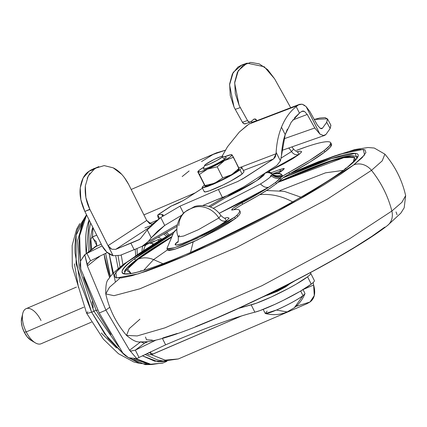 <?xml version="1.0" encoding="UTF-8"?>
<svg xmlns="http://www.w3.org/2000/svg" width="427" height="427" viewBox="0 0 427 427"><rect width="100%" height="100%" fill="white"/><g stroke="black" fill="none" stroke-linecap="round" stroke-linejoin="round"><path stroke-width="0.64" d="M287.157 311.934L276.413 310.05L265.439 313.535L267.11 311.096M203.487 168.878A12.714 1.361 -26.6 0 0 212.721 165.703A12.714 1.361 -26.6 0 0 225.098 158.759L221.912 157.382L216.713 160.563L209.758 163.947L205.109 165.548L204.613 165.324L205.499 164.427L214.215 159.436L220.497 156.741L222.302 156.261L222.798 156.485L221.912 157.382L225.21 158.993L226.321 157.873M205.499 164.427A10.173 1.089 153.4 0 1 214.37 159.367A10.173 1.089 153.4 0 1 222.398 156.25M265.503 313.551A22.247 2.381 -26.6 0 0 276.413 310.05L287.152 311.94L294.358 307.707C299.119 304.003 302.647 299.354 304.937 293.755L303.01 295.681L294.358 307.707L303.01 295.681L300.896 291.47M300.677 291.027L303.01 295.681C296.653 300.192 287.787 304.979 276.413 310.05A22.247 2.381 -26.6 0 0 303.01 295.681M238.757 167.822L240.833 167.363L241.922 167.854L239.979 169.818L242.104 174.056L239.979 169.818L228.61 176.789L213.388 184.186L207.175 186.631L203.225 187.683L202.142 187.197L204.325 185.046M205.467 186.257A19.071 2.039 -26.6 0 0 214.621 183.236A19.071 2.039 -26.6 0 0 237.417 170.917L239.04 168.382L231.669 174.648L222.75 177.91A22.023 2.354 153.4 0 1 222.745 177.91L214.621 183.236L204.981 185.537L205.013 186.113L207.96 185.761L221.074 180.274L233.409 173.608L237.417 170.917A19.071 2.039 -26.6 0 0 238.992 169.423M197.765 171.846L205.013 186.113L197.92 171.958A19.071 2.039 153.4 0 1 198.032 171.446A19.071 2.039 153.4 0 1 199.569 170.005A19.071 2.039 153.4 0 1 204.031 167.037L199.569 170.005L197.92 171.958L199.425 174.435L207.549 169.108L217.188 166.808L224.559 160.541L233.478 157.285L231.989 154.825L239.04 168.382L233.478 157.285L239.04 168.382L237.417 170.917L239.083 169.236M231.962 154.793L231.541 154.67M205.013 186.113L199.425 174.435L204.981 185.537L214.621 183.236L222.745 177.91L217.188 166.808L224.559 160.541L233.478 157.285L239.056 168.948L239.04 168.382L231.669 174.648L222.75 177.91L217.188 166.808L222.745 177.91A22.023 2.354 -26.6 0 0 222.75 177.91L217.188 166.808L207.549 169.108L200.887 171.633L197.941 171.985L199.425 174.435L207.549 169.108L214.002 166.146L226.337 159.479L230.34 156.789L232.005 155.108L231.076 154.686L224.415 156.832A19.071 2.039 153.4 0 1 231.514 154.665A19.071 2.039 153.4 0 1 225.755 159.831A19.071 2.039 153.4 0 1 207.549 169.108A19.071 2.039 153.4 0 1 197.941 171.985L197.92 171.958M203.588 168.921L204.213 169.204L206.471 168.601L214.317 165.228L222.542 160.787L225.098 158.759A12.714 1.361 153.4 0 1 213.388 165.388A12.714 1.361 153.4 0 1 203.668 168.969M239.979 169.818C233.66 174.323 224.794 179.11 213.388 184.186L202.483 187.683M204.602 191.926A22.247 2.381 -26.6 0 0 221.608 185.654A22.247 2.381 -26.6 0 0 242.104 174.056L244.03 171.766M204.261 191.435L205.35 191.926L209.299 190.869L223.038 184.971L230.735 181.027L242.104 174.056M221.912 157.382A10.173 1.089 153.4 0 1 212.011 162.933A10.173 1.089 153.4 0 1 204.624 165.479M203.78 169.204A12.714 1.361 -26.6 0 0 213.5 165.623A12.714 1.361 -26.6 0 0 225.21 158.993M110.961 334.49L96.305 310.552L97.73 309.943L96.305 310.552L110.956 334.48M136.08 358.691L149.888 364.295L162.719 363.094L167 361.258M166.466 361.253L154.691 361.167L142.33 355.787L157.995 361.765L166.525 361.258M93.908 311.251L118.546 346.655L93.908 311.251L91.65 312.222L104.759 333.93L124.353 354.832L108.106 338.349L91.65 312.222L80.057 282.338L75.104 253.254C74.666 244.079 75.472 236.126 77.533 229.39L86.526 214.749L76.134 235.17L76.113 263.801L91.65 312.222L93.908 311.251L79.091 267.329L77.543 240.561L84.402 218.581L77.543 240.561L79.091 267.329L93.908 311.251A28.604 3.058 -26.6 0 0 96.096 310.141M134.019 358.861L146.653 363.532L134.019 358.861M151.553 364.541L145.249 364.621L127.385 357.068L139.592 363.345L151.505 364.535M86.644 313.253A14.304 1.532 -26.6 0 0 91.57 312.068A14.304 1.532 153.4 0 1 86.644 313.253A14.304 1.532 153.4 0 1 87.887 311.795M146.925 353.476L148.804 354.778L146.851 353.513L148.804 354.778L150.181 354.698L148.804 354.778M267.339 295.276L277.449 291.299L285.674 286.853L289.132 284.387L267.403 295.265M94.041 247.665L84.477 254.988L80.522 261.052L80.046 265.055L80.762 269.021L99.245 313.002L105.912 310.141L87.391 266.026L84.765 254.78L80.522 261.052L80.762 269.021L99.245 313.002L122.816 352.996L128.228 357.495M148.735 352.59L153.058 353.951M295.97 306.383L310.002 302.006L314.272 295.591L313.637 285.006C315.815 292.965 314.603 298.628 310.002 302.006L306.778 303.8L178.315 358.952L165.382 360.228L151.446 354.736L150.181 354.698L151.388 354.661L164.897 360.142L178.315 358.952L163.424 361.077L157.349 359.897L145.031 354.421M99.011 256.483L99.08 256.963M109.659 277.635L104.049 254.044A78.904 37.768 -113.2 0 0 109.659 277.635M100.057 255.97L87.391 266.026L105.912 310.141A428.532 45.854 -26.6 0 0 109.776 307.221A428.532 45.854 153.4 0 1 105.912 310.141L129.562 350.241L139.442 342.79M310.675 273.216L314.352 280.56A35.441 3.79 -26.6 0 1 311.256 284.152L307.579 276.808A35.441 3.79 -26.6 0 0 310.653 273.179A302.444 32.361 -26.6 0 0 310.285 272.698A302.444 32.361 153.4 0 1 310.653 273.179A35.441 3.79 153.4 0 1 310.675 273.216A35.441 3.79 153.4 0 1 307.579 276.808L296.231 284.126L288.39 288.487L271.241 297.011L256.355 303.223L238.303 308.47L251.183 304.846L254.86 312.196C233.809 317.571 204.063 328.448 165.617 344.824L139.277 357.356L165.617 344.824C184.507 336.754 201.56 329.938 216.783 324.371C232.005 318.804 244.698 314.747 254.86 312.196A35.441 3.79 -26.6 0 0 283.523 300.24A35.441 3.79 -26.6 0 0 311.256 284.152L307.579 276.808A35.441 3.79 153.4 0 1 279.845 292.89A35.441 3.79 153.4 0 1 251.183 304.846L254.86 312.196L260.032 310.568L274.919 304.36L283.523 300.24L299.914 291.47L311.256 284.152C313.669 282.295 314.694 281.083 314.331 280.523M92.985 227.655L92.51 236.964L96.742 235.149L92.424 236.878L92.985 227.655M143.915 214.893L195.107 192.913L143.915 214.893M201.528 161.593L213.073 154.457L225.365 150.224L216.51 152.834L131.185 189.465M128.97 357.815L136.736 358.563L139.021 357.49L135.338 350.135L139.021 357.49L139.277 357.356L136.736 358.563L131.169 352.083L130.646 351.037L132.642 350.711L130.513 351.159L131.169 352.083L130.646 351.037L129.562 350.241L105.912 310.141L99.245 313.002L122.816 352.996L125.49 355.808L128.97 357.815L136.736 358.563L129.562 350.241L140.889 341.68M102.112 245.872L87.156 253.28L96.032 246.459L101.274 244.207L96.032 246.459L96.86 245.701L96.032 246.459A11.123 9.778 -128 0 0 94.02 247.676A11.123 9.778 52 0 1 96.032 246.459L87.156 253.28L102.112 245.872M149.359 223.561L157.115 220.231L149.359 223.561M313.637 285.006L303.389 289.41L313.637 285.006L313.119 282.594L313.637 285.006M151.436 354.645L241.602 315.937L151.446 354.736L150.64 353.476L150.646 351.661M165.617 344.824L162.431 338.456L165.617 344.824M182.18 176.564L189.124 170.976M107.31 252.506L90.588 260.764L86.905 253.414L87.156 253.28L84.765 254.78L86.905 253.414L90.588 260.764L107.31 252.506M135.594 350.012L155.759 340.202L135.338 350.135L144.475 343.191L148.057 341.653L144.475 343.191L135.594 350.012M87.204 264.676L86.83 263.539L87.204 264.676L88.608 262.776L87.354 264.585L84.765 254.78L84.477 254.988M91.357 246.24L90.786 238.917L91.383 249.726L90.786 238.917L92.467 236.98L90.786 238.917L91.757 249.437M94.073 247.633A11.123 9.688 43.5 0 1 96.86 245.701L96.347 241.895L93.187 238.746L92.51 236.964L96.86 245.701A11.123 9.688 -136.5 0 0 94.191 247.511M147 341.781L144.475 343.191L141.081 342.011L144.475 343.191M90.182 261.036L88.608 262.776M100.046 255.976L98.648 257.326L98.44 256.771L98.466 257.47M116.571 347.989L101.268 333.033M78.467 287.499L74.437 263.854M163.29 362.849L151.532 364.541L136.074 358.696M96.305 310.552L84.359 279.765L83.607 276.979L96.305 310.552M80.409 261.484L79.257 249.795C78.803 240.342 79.641 232.149 81.76 225.21L86.606 214.909L79.641 235.757L80.415 261.463M86.249 253.787L89.094 219.873L88.224 222.435C86.105 229.374 85.267 237.567 85.72 247.019L86.233 253.665M90.327 250.537L90.316 250.27C89.905 241.687 90.663 234.247 92.59 227.943M118.076 255.928L120.051 267.121L118.071 255.928M122.923 264.809L121.215 254.93L122.923 264.809M118.215 268.674L115.754 256.077L118.215 268.679M112.819 273.814L109.184 253.894L115.37 281.857M105.608 253.307L109.472 273.477L110.401 276.637L105.608 253.302M166.477 236.27L163.856 233.975L166.471 236.27M137.014 248.493L137.286 254.481L137.019 248.493M141.913 251.412L142.559 246.101L141.919 251.412M158.337 237.145L161.737 239.077L158.332 237.145M167.811 235.485L165.329 233.131L167.811 235.485M135.188 249.251L135.685 255.565L135.188 249.251M132.642 350.711L135.338 350.135M304.83 105.496L302.124 104.188L298.59 104.845A147.539 15.788 153.4 0 1 297.731 105.464L296.205 106.627L299.466 113.128L300.982 111.965A147.539 15.788 -26.6 0 0 301.841 111.346L304.488 111.42L307.221 114.452L314.79 127.977L319.882 134.062L306.122 106.579L309.901 111.618L317.4 125.132L309.901 111.618L306.122 106.579L319.882 134.062L323.404 135.551L325.913 134.5L330.172 128.474L326.719 122.261L322.454 128.207L321.12 128.676L322.454 128.207L320.207 128.313L317.4 125.132L320.207 128.313M302.177 111.143L303.736 111.079M186.796 198.331L202.494 188.2A309.724 33.141 153.4 0 0 186.796 198.331L182.841 200.749L186.796 198.331M241.613 179.532L244.991 177.483L237.738 181.507L218.405 189.487L237.738 181.507L244.991 177.483L273.563 158.972L275.34 156.885L276.072 153.747L240.054 167.496L276.072 153.747L273.563 158.972L243.39 170.49L273.563 158.972L241.618 179.532M226.71 195.721A710.069 75.979 153.4 0 1 208.766 206.39A710.069 75.979 -26.6 0 0 226.71 195.721L243.694 186.871L248.242 183.978A9601.832 1027.389 -26.6 0 1 276.819 165.473L280.416 160.899L281.452 155.796L280.416 160.899L276.136 152.354C276.669 143.114 278.447 134.729 281.478 127.198C278.447 134.729 276.669 143.114 276.136 152.354L276.072 153.747L276.136 152.354L280.416 160.899L276.819 165.473L248.242 183.978C239.819 189.444 232.64 193.356 226.71 195.721L202.974 205.424L222.382 197.423L218.405 189.487L179.997 206.15L160.739 217.503L153.661 223.225L147.272 229.907L140.654 238.389L138.935 239.771L139.682 239.35L115.68 249.363L149.626 227.255L115.68 249.363L130.886 243.182L134.137 249.678L120.377 255.277L113.107 255.709L108.362 246.235L110.924 248.802M151.393 225.419L144.913 227.922L151.393 225.419M151.371 224.511L153.928 222.979L151.371 224.511M162.97 215.977L163.215 215.507L161.716 214.455L158.374 214.578L171.419 205.985L182.841 200.749L178.502 202.969A23.154 2.477 -26.6 0 1 171.419 205.985L170.64 206.385M252.288 122.597L298.59 104.845L297.731 105.464L248.973 124.076L298.596 104.839M287.355 129.2L285.204 134.638C283.224 139.907 281.969 146.963 281.452 155.796L285.204 134.638L281.478 127.198L285.204 134.638L291.209 122.213L299.466 113.128L296.205 106.627C290.002 111.452 285.092 118.311 281.478 127.198C285.092 118.311 290.002 111.452 296.205 106.627L297.731 105.464L248.973 124.076L239.339 132.044L227.543 146.701L222.045 156.298L227.543 146.701L239.339 132.044L247.409 125.143M250.959 122.955L299.541 104.327L302.124 104.188L306.122 106.579M330.834 125.116L327.44 118.807L314.251 119.453L319.615 118.044L325.112 117.59L327.541 119.037L326.719 122.261L322.454 128.207L321.867 128.628L320.832 128.607M124.118 177.152L128.602 184.315L146.717 220.481L108.047 245.664L89.83 209.278L85.886 197.594L85.331 185.9L88.24 175.951L94.18 169.257L96.054 168.041L104.172 165.601L113.208 167.843L121.791 174.413M150.016 223.972L146.717 220.481L128.602 184.315C124.161 176.1 119.026 170.608 113.208 167.843M94.105 168.441L89.115 171.206L83.153 177.942L80.249 187.955L80.852 199.719L84.866 211.44L102.133 245.915L84.866 211.44L89.91 209.502L113.043 255.693L106.825 252.09L102.133 245.915C104.77 250.868 108.405 254.129 113.043 255.693L89.83 209.278C86.211 202.131 84.711 194.333 85.331 185.9M93.62 169.642L96.054 168.041L90.951 170.01L89.115 171.206L94.18 169.257L89.115 171.206C84.381 174.163 81.424 179.746 80.249 187.955C79.385 195.07 80.922 202.894 84.866 211.44L89.83 209.278L108.047 245.664L146.717 220.481L152.167 224.65M222.382 197.423L218.405 189.487L179.997 206.15L183.583 213.313L179.997 206.15L160.739 217.503L164.715 225.435L182.009 215.037L164.715 225.435L160.739 217.503L147.272 229.907L151.243 237.839L164.715 225.435L157.638 231.162L151.243 237.839L147.272 229.907L140.654 238.389L138.935 239.771A54.608 5.845 153.4 0 1 130.886 243.182L134.137 249.678A54.608 5.845 -26.6 0 0 142.191 246.272L148.276 241.468L151.243 237.839L148.276 241.468A710.069 75.979 -26.6 0 0 177.37 224.757A710.069 75.979 153.4 0 1 148.276 241.468L145.474 244.276M157.787 216.377L157.814 214.941L159.533 218.368L157.814 214.941L158.374 214.578L161.716 214.455L162.602 216.222L161.716 214.455L163.231 214.893L162.965 215.977M158.732 218.966L157.974 217.039M249.742 123.574L248.973 124.076M111.735 249.213L115.68 249.363L111.735 249.213L108.047 245.664M294.497 117.863L299.466 113.128M143.499 245.616L142.191 246.272A54.608 5.845 153.4 0 1 134.137 249.678L120.377 255.277L113.107 255.709L108.362 246.235M330.914 125.292L330.172 128.474L325.913 134.5L324.659 135.391M304.488 111.42L307.221 114.452L292.783 119.987L307.221 114.452L314.79 127.977L283.928 138.828L314.79 127.977L319.882 134.062L323.565 135.556M301.841 111.346A147.539 15.788 153.4 0 1 300.982 111.965M251.311 121.332L252.005 122.266L257.075 120.51L254.316 118.936L250.75 121.802A3.176 2.162 -109.1 0 1 250.238 122.09A3.176 2.162 -109.1 0 1 247.516 120.515L240.31 107.583A31.785 21.596 -109.1 0 1 239.056 105.154L234.642 83.062L238.293 70.61L247.052 63.148L264.244 66.74L274.577 78.781L290.696 107.716L274.577 78.781L267.681 69.649L259.306 63.906L250.665 62.379L243 65.294L237.417 72.222L234.717 82.165L235.293 93.7L239.056 105.154A31.785 21.596 70.9 0 0 240.31 107.583L247.516 120.515L249.09 122.021L250.75 121.802L253.83 119.213L255.495 118.994L257.075 120.51L252.005 122.266L252.138 122.501L251.306 121.337M247.052 63.148L241.981 64.899L233.222 72.366L229.571 84.818L233.985 106.91A31.785 21.596 70.9 0 0 235.245 109.339L240.31 107.583L235.245 109.339L242.445 122.271L247.516 120.515L242.445 122.271A3.176 2.162 70.9 0 0 245.167 123.841M242.339 64.776L237.935 67.044L232.352 73.972L229.651 83.922L230.222 95.451L233.985 106.91L235.245 109.339L242.445 122.271L244.025 123.777L245.68 123.558M139.448 239.51L138.935 239.771M96.054 168.041L98.829 166.615L90.951 170.01L96.054 168.041M87.161 178.289L89.787 173.469M157.974 217.028L157.686 215.619M158.374 214.578L157.814 214.941L158.374 214.578A308.854 33.044 153.4 0 1 171.419 205.985M327.445 118.818L326.719 122.261L330.172 128.474L330.84 125.127M36.754 343.559A19.071 9.127 -113.2 0 1 26.218 331.923L24.227 332.147A14.304 6.848 66.8 0 0 32.126 340.874M25.887 308.79A19.071 9.127 66.8 0 0 26.218 331.923L83.783 307.21L26.218 331.923A19.071 9.127 66.8 0 0 41.366 343.639M21.772 317.757L21.35 321.905L22.209 326.954L24.227 332.147L27.082 336.689L31.203 340.426M21.857 317.501A14.304 6.848 66.8 0 0 24.227 332.147L26.218 331.923A19.071 9.127 -113.2 0 1 23.058 312.393A19.071 9.127 -113.2 0 1 41.035 320.506M93.203 307.696L92.163 301.686M157.985 239.744L160.824 239.622A30.514 14.603 -113.2 0 0 157.985 239.744L158.593 240.961L157.985 239.744L150.09 243.251L157.985 239.744M153.047 243.55L150.09 243.251L153.047 243.55L153.352 244.164L153.047 243.55L152.418 244.74M280.502 170.96L279.792 169.546L284.286 168.612L282.898 170.224L284.062 168.473L279.792 169.546L270.713 172.898L279.792 169.546L280.502 170.96L272.501 173.912L283.016 170.133M167.01 248.765L167.72 250.179L175.097 249.187L197.573 239.878L235.293 218.629L234.588 217.215L196.863 238.463L174.387 247.772L167.01 248.765L167.048 248.156L173.634 232.566L176.922 229.123A47.675 5.103 153.4 0 0 173.634 232.566L167.048 248.156L168.291 249.165L173.581 248.028L182.286 244.874L205.574 234.204L217.396 227.954L227.468 222.056L234.588 217.215L235.293 218.629L228.173 223.47L218.106 229.363L194.098 241.49L182.996 246.288L174.285 249.443L168.996 250.58L167.694 250.126M280.528 177.84A15.89 1.703 -26.6 0 0 280.256 178.139A60.388 6.464 153.4 0 1 275.612 182.404L276.296 183.77L269.549 188.579L276.296 183.77L275.612 182.404A60.388 6.464 153.4 0 1 268.845 187.165A60.388 6.464 153.4 0 1 241.965 202.809L242.675 204.223A60.388 6.464 -26.6 0 0 269.549 188.579L257.47 196.004L242.611 204.255M330.797 142.848L331.507 144.257L330.274 147.139L324.84 151.991A76.278 8.161 -26.6 0 0 331.501 144.257L330.797 142.842A112.947 12.084 153.4 0 0 306.629 146.723A87.407 9.351 153.4 0 0 296.616 150.357L306.629 146.723C313.861 144.278 319.551 142.725 323.687 142.058C327.824 141.396 330.194 141.657 330.797 142.842L329.569 145.724L324.13 150.576L324.84 151.991L310.264 161.849L289.543 173.874A15.89 1.703 -26.6 0 0 283.186 177.707L276.296 183.77L280.907 179.436L280.256 178.139L280.907 179.436L283.186 177.707A15.89 1.703 153.4 0 1 289.543 173.874A76.278 8.161 -26.6 0 0 324.84 151.991L324.13 150.576A76.278 8.161 153.4 0 1 288.833 172.46L289.543 173.874L288.833 172.46L282.477 176.298L282.45 175.534L281.115 174.115L278.623 173.031L282.898 170.224L278.623 173.031L272.768 173.965L278.623 173.031L280.39 173.613L272.351 173.88L271.455 173.602M178.833 225.579A22.247 19.386 52.4 0 1 185.558 211.568A22.247 19.386 52.4 0 1 189.417 209.267L192.209 208.072A22.247 19.386 52.4 0 1 218.848 217.994L220.919 215.55C218.09 211.285 214.258 208.301 209.427 206.604L206.081 205.745C199.366 205.392 195.187 205.841 193.559 207.1L185.745 211.424C179.986 214.84 174.008 227.692 178.289 236.9L183.674 236.014L198.47 229.662L218.848 217.994C220.951 220.828 223.486 221.773 226.459 220.828C222.307 224.506 210.292 230.996 190.415 240.305C172.572 247.911 173.399 244.783 177.803 241.719L175.171 244.383L176.645 245.045L181.998 243.614L190.415 240.305L211.05 230.276L220.129 225.082L226.459 220.828L229.096 218.17L227.623 217.503L224.799 218.128L226.459 220.828C223.486 221.773 220.951 220.828 218.848 217.994L220.919 215.55C223.465 217.887 224.997 218.757 225.509 218.17M298.147 151.761C297.635 152.354 296.103 151.478 293.557 149.14L291.486 151.585C293.589 154.419 296.124 155.364 299.097 154.419C296.124 155.364 293.589 154.419 291.486 151.585L281.228 158.001L291.486 151.585A22.247 19.386 -127.6 0 0 288.769 148.009A22.247 19.386 52.4 0 1 291.486 151.585L293.557 149.14L291.897 146.909M299.097 154.419L268.957 171.259L283.688 163.867L292.767 158.673L299.097 154.419L301.729 151.761L300.261 151.094L297.438 151.718L299.097 154.419M179.425 235.293L178.289 236.9L183.674 236.014L198.47 229.662L218.848 217.994A22.247 19.386 -127.6 0 0 192.209 208.072L189.417 209.267A22.247 19.386 -127.6 0 0 185.558 211.568M240.027 211.541C240.924 212.406 240.15 214.082 237.7 216.558A39.727 4.249 153.4 0 1 235.293 218.629A39.727 4.249 -26.6 0 0 237.7 216.558A95.349 10.2 -26.6 0 0 240.257 211.851L239.552 210.442A95.349 10.2 153.4 0 1 236.99 215.149L234.588 217.215A39.727 4.249 153.4 0 0 236.99 215.149L237.7 216.558L236.99 215.149C239.44 212.667 240.214 210.997 239.317 210.127C238.421 209.262 235.907 209.257 231.77 210.105L233.019 209.849L231.77 210.105A95.349 10.2 153.4 0 1 239.552 210.436M330.797 142.842A76.278 8.161 153.4 0 1 324.13 150.576L309.559 160.435L288.833 172.46A15.89 1.703 -26.6 0 0 282.477 176.298A15.89 1.703 -26.6 0 0 281.484 177.018L275.607 182.404L268.845 187.165L219.232 213.281L249.982 198.075L268.845 187.165L256.76 194.589L236.739 205.766L233.11 208.184L231.701 209.684L233.019 209.849L231.722 209.79L233.11 208.184L241.965 202.809L242.675 204.223L233.82 209.593M264.873 173.325L263.646 175.497L258.591 179.415L250.286 184.635L239.67 190.57L226.438 197.263L256.787 180.621L264.873 173.325A306.218 32.767 -26.6 0 0 264.82 173.239A306.218 32.767 153.4 0 1 264.873 173.325A6.357 6.32 -32.6 0 1 271.903 174.205A6.357 6.32 147.4 0 0 264.873 173.325M260.529 183.936C263.326 186.871 266.096 187.949 268.845 187.165A9.533 6.426 -122.2 0 1 260.529 183.936L213.238 208.317L260.529 183.936C266.267 180.327 269.891 177.627 271.407 175.833L271.93 174.846A45.107 4.825 -26.6 0 0 271.903 174.205A312.11 33.397 -26.6 0 0 271.188 173.378A6.357 6.314 131.4 0 0 267.003 171.825A6.357 6.314 -48.6 0 1 271.188 173.378L269.57 171.851M271.407 175.833C274.011 178.086 276.963 178.854 280.256 178.139A9.533 9.229 -140.2 0 1 271.407 175.833L271.93 174.846C275.164 177.429 278.682 177.91 282.477 176.298C278.682 177.91 275.164 177.429 271.93 174.846L271.903 174.205C275.143 176.767 278.655 177.205 282.45 175.534C278.66 177.21 275.148 176.767 271.903 174.205L271.188 173.378C274.422 175.935 277.934 176.367 281.713 174.68C277.929 176.367 274.422 175.929 271.188 173.378L270.312 172.551L272.437 173.917L280.39 173.613L282.45 175.534L282.477 176.298L281.484 177.018A15.89 1.703 -26.6 0 0 281.099 177.328M272.319 173.869L272.768 173.965M268.524 170.837L269.613 171.894M270.216 177.05L270.857 175.401M171.953 236.542L163.098 241.874C151.558 248.946 142.431 255.068 135.717 260.246A1.591 1.382 -127.6 0 0 133.731 259.381C140.526 254.145 149.76 247.948 161.438 240.791L173.116 233.799L133.731 259.381C114.463 272.773 110.833 286.469 188.899 253.19C224.821 237.834 267.195 216.334 294.529 200.839C321.728 185.206 339.07 174.259 346.559 168.003L356.881 158.465L355.243 153.341L331.421 158.636L282.941 177.878L291.385 174.2C305.497 168.137 317.773 163.311 328.208 159.719C338.643 156.127 346.452 154.04 351.624 153.458C356.796 152.877 358.942 153.848 358.066 156.367C357.191 158.887 353.353 162.767 346.559 168.003A1.591 1.382 -127.6 0 0 346.276 168.169A1.591 1.382 52.4 0 1 346.559 168.003C339.759 173.245 330.525 179.441 318.846 186.599C307.168 193.757 293.936 201.325 279.151 209.315L233.521 232.699L188.899 253.19C174.787 259.248 162.511 264.073 152.076 267.665C141.641 271.257 133.832 273.344 128.66 273.926C123.488 274.508 121.343 273.536 122.218 271.017C123.099 268.498 126.936 264.617 133.731 259.381A1.591 1.382 52.4 0 1 135.717 260.246L171.953 236.547M350.989 155.599C345.875 156.17 338.168 158.236 327.856 161.785C317.544 165.334 305.417 170.101 291.476 176.084L278.831 181.635L337.058 158.807L351.907 155.508L357.367 156.746C356.273 156.458 362.112 154.958 346.292 168.158C321.323 187.864 249.646 226.865 194.125 250.911C163.61 264.158 142.303 271.727 130.214 273.632C121.156 274.251 125.671 273.179 124.326 273.445L127.043 267.846L135.717 260.246C129.007 265.418 125.212 269.25 124.348 271.743M353.326 162.223L354.335 157.392L343.666 157.723L278.03 182.345M171.718 237.102L137.964 259.28A22.247 19.386 52.4 0 1 153.555 259.627L167.555 249.848L153.555 259.627L162.965 263.705L153.555 259.627A22.247 19.386 -127.6 0 0 137.964 259.28L127.63 269.005L131.126 273.488L126.835 270.531C127.684 268.097 131.393 264.345 137.964 259.28C144.534 254.214 153.464 248.226 164.753 241.303L171.723 237.097M279.781 190.65L325.566 172.818L343.34 170.384L325.566 172.818L279.781 190.65M143.643 270.382L153.555 259.627L143.643 270.382M259.797 194.637A60.388 52.622 52.4 0 1 292.618 201.896M290.899 173.127L318.841 161.545L354.746 149.567L367.994 147.518L374.26 148.03L384.876 154.147L382.213 160.872L371.479 170.352L382.213 160.872L384.876 154.147C395.188 166.279 402.111 180.109 405.65 195.63L401.908 202.297L391.858 211.039A15.89 13.851 52.4 0 1 387.513 225.499A15.89 13.851 -127.6 0 0 391.858 211.039L401.908 202.297L405.65 195.63L404.188 207.8L400.846 213.121L387.412 225.579C357.153 249.384 273.296 294.326 211.813 320.165C182.067 332.804 160.557 339.999 147.272 341.749C138.967 341.499 137.553 344.445 126.536 335.403L137.168 335.937L165.057 327.819L261.858 285.759L349.574 238.762L391.858 211.039A95.349 83.094 -127.6 0 0 371.479 170.352A95.349 83.094 52.4 0 1 391.858 211.039L349.574 238.762L261.858 285.759L165.057 327.819L137.168 335.937L126.536 335.403L129.2 328.678L139.933 319.199M123.899 264.051A15.89 13.851 52.4 0 1 126.627 262.429L173.896 232.091L156.186 242.6L139.474 253.275L126.627 262.429A15.89 13.851 -127.6 0 0 123.899 264.051M289.821 173.72L339.454 154.323L363.308 149.354L364.562 154.921L353.657 164.955A15.89 13.851 52.4 0 1 371.479 170.352A15.89 13.851 -127.6 0 0 353.657 164.955L298.158 199.98L185.478 255.826L138.492 273.803L116.534 277.961L115.861 272.277L126.627 262.429L118.146 269.715L114.351 274.844L115.386 277.625L121.22 277.945L131.623 275.799L146.199 271.268L164.384 264.521L185.478 255.826L208.675 245.509L233.078 233.964L257.759 221.645L281.756 209.022L304.157 196.575L324.098 184.79L340.81 174.109L353.657 164.955L362.139 157.675L365.934 152.54L364.898 149.765L359.064 149.439L348.662 151.585L334.085 156.117L315.9 162.863L289.826 173.72M174.061 231.861L124.001 263.971C115.103 271.092 109.995 276.136 108.671 279.109C106.574 280.368 105.602 285.3 105.763 293.92L114.014 295.676L139.789 288.828L236.665 247.42L327.712 198.95L371.479 170.352L327.712 198.95L236.665 247.42L139.789 288.828L114.014 295.676L105.763 293.92L109.504 287.254L119.56 278.511M396.026 211.925L397.067 214.706M384.786 227.121L371.944 236.275L355.227 246.95L335.286 258.741L312.884 271.188L288.887 283.811L264.212 296.13L239.803 307.67L216.606 317.987L195.513 326.687M177.328 333.434L162.756 337.965M152.354 340.111L146.52 339.785L145.479 337.01M261.292 297.646L294.699 280.918L284.334 287.072L276.088 291.299L261.292 297.646M287.547 285.3L276.76 291.091L269.063 294.555M293.562 202.425A60.388 52.622 -127.6 0 0 260.465 194.584M278.036 182.34L290.397 176.917C304.04 171.062 315.905 166.397 325.998 162.922C336.086 159.447 343.634 157.43 348.635 156.869C353.636 156.309 355.712 157.243 354.864 159.682L353.364 162.185M265.439 313.535C272.944 315.414 280.181 314.886 287.152 311.94M222.697 156.271L226.075 157.371M303.042 289.618L304.953 293.424M241.922 167.565L244.047 171.803M198.032 171.446L197.77 171.835M238.955 169.476L239.216 169.092M205.451 186.252L205.152 186.241M202.136 187.485L204.261 191.723M263.181 309.388L265.167 313.349M204.613 165.324L203.471 168.692M142.527 246.251L154.43 241.143M139.8 363.42L133.774 361.936L118.492 353.732L103.398 339.182L86.638 313.242L72.291 266.784L72.152 245.498L76.609 229.192L79.769 223.615M88.688 251.797L89.12 230.286L90.647 222.979M168.98 234.802L166.679 232.352M143.504 250.382L145.1 245.872L146.504 244.543M250.27 122.079L245.199 123.83M281.825 150.453L324.525 135.439M243.267 178.561L242.872 178.801M143.782 245.456L177.109 226.321M210.255 206.903L242.744 187.432M170.693 206.348L158.043 214.68M31.08 340.356L35.361 342.865M41.152 343.735L91.474 322.134M26.106 308.689L76.428 287.088M21.622 318.323L22.748 313.487M177.637 242.141C178.192 242.814 178.411 241.068 178.289 236.9M345.881 168.078L343.863 169.994M300.95 197.194L284.195 191.333L266.523 190.527M126.536 335.403C116.229 323.271 109.301 309.442 105.763 293.92M190.511 252.48L193.207 241.895M143.018 270.569L140.28 271.033"/></g></svg>
